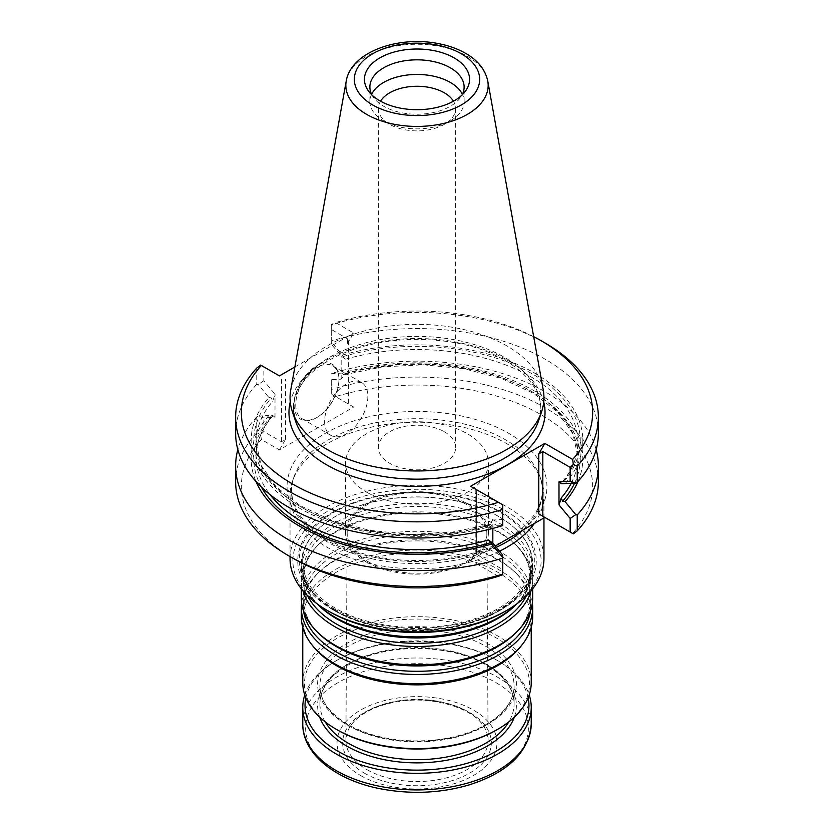 <?xml version="1.0" encoding="UTF-8"?>
<svg xmlns="http://www.w3.org/2000/svg" width="834" height="834" viewBox="0 0 834 834"><rect width="100%" height="100%" fill="white"/><g stroke="black" fill="none" stroke-linecap="round" stroke-linejoin="round"><path stroke-width="0.63" stroke-dasharray="4.17 3.13" d="M329.253 611.572A124.099 71.641 180 0 1 329.253 510.252A124.099 71.641 180 0 1 504.747 510.252A124.099 71.641 180 0 1 504.747 611.572M332.672 609.591A119.262 68.857 0 0 0 532.196 578.733A119.262 68.857 0 0 0 386.132 494.395A119.262 68.857 0 0 0 332.672 609.591M516.736 603.931A115.665 66.783 0 0 0 517.497 603.159A115.665 66.783 0 0 0 532.665 570.102A115.665 66.783 0 0 0 417 503.319A115.665 66.783 0 0 0 301.335 570.102A115.665 66.783 0 0 0 316.503 603.159A115.665 66.783 0 0 0 317.264 603.931M335.205 611.072A115.665 66.783 0 0 0 461.265 625.552A115.665 66.783 0 0 0 532.665 563.857A115.665 66.783 0 0 0 514.161 527.62A115.665 66.783 0 0 0 319.839 527.62A115.665 66.783 0 0 0 301.335 563.857A115.665 66.783 0 0 0 335.205 611.072M364.427 773.16A74.351 42.93 0 0 0 488.818 753.915A74.351 42.93 0 0 0 397.755 701.331A74.351 42.93 0 0 0 364.427 773.16M366.72 769.521A71.099 41.054 0 0 0 444.324 778.393A71.099 41.054 0 0 0 488.099 740.352A71.099 41.054 0 0 0 485.471 729.427A71.099 41.054 0 0 0 417 699.445A71.099 41.054 0 0 0 348.529 729.427A71.099 41.054 0 0 0 345.901 740.352A71.099 41.054 0 0 0 366.72 769.521M367.627 561.428A69.827 40.313 0 0 0 443.834 570.143A69.827 40.313 0 0 0 486.827 532.78A69.827 40.313 0 0 0 417 492.613A69.827 40.313 0 0 0 347.173 532.78A69.827 40.313 0 0 0 367.627 561.428M366.512 562.074A71.401 41.22 0 0 0 444.324 571.009A71.401 41.22 0 0 0 488.401 532.926A71.401 41.22 0 0 0 417 491.706A71.401 41.22 0 0 0 345.599 532.926A71.401 41.22 0 0 0 366.512 562.074M366.512 492.112A71.401 41.22 0 0 0 444.324 501.057A71.401 41.22 0 0 0 488.401 462.964A71.401 41.22 0 0 0 467.488 433.816A71.401 41.22 0 0 0 389.676 424.881A71.401 41.22 0 0 0 345.599 462.964A71.401 41.22 0 0 0 366.512 492.112M444.324 431.751A38.645 22.309 180 0 1 455.645 447.524A38.645 22.309 180 0 1 431.783 468.135A38.645 22.309 180 0 1 389.676 463.297A38.645 22.309 180 0 1 378.355 447.524A38.645 22.309 180 0 1 402.217 426.914A38.645 22.309 180 0 1 444.324 431.751M578.025 481.458A165.841 95.743 0 0 0 520.343 383.682A165.841 95.743 0 0 0 342.378 373.059L343.889 374.789M502.725 574.574L502.725 569.497L476.652 554.443L475.818 552.598L476.652 549.783L470.595 560.281L498.409 576.336M598.364 481.812A181.364 104.709 0 0 0 331.275 389.541L331.275 394.117L353.668 407.044L279.432 449.912L261.355 439.476A175.651 101.404 0 0 0 292.797 558.175M353.668 407.044L335.591 396.609A175.651 101.404 0 0 1 541.203 414.769A175.651 101.404 0 0 1 572.645 533.468L544.831 517.414M470.595 560.281L493.155 547.26A129.937 75.018 0 0 1 325.124 539.515A129.937 75.018 0 0 1 320.381 436.318A129.937 75.018 0 0 1 498.628 428.103A129.937 75.018 0 0 1 522.282 530.434M261.355 439.476L260.667 434.472L256.768 432.763L256.768 416.833L258.238 416.072L263.836 417.97L275.012 417.334L272.728 415.478L268.902 415.478A165.841 95.743 0 0 0 255.975 481.458M574.595 483.157A163.255 94.252 0 0 0 519.968 385.423A163.255 94.252 0 0 0 343.087 374.518L345.599 373.403L341.169 379.136L331.275 379.699L331.275 394.117L335.591 396.609M572.645 533.468L573.333 533.875M279.432 449.912L285.489 439.414L281.454 441.749L263.836 431.574L260.667 434.472M502.725 555.069L502.725 569.497M331.275 379.699L331.275 389.541M263.836 431.574L263.836 417.97M342.378 373.059L331.275 373.726M258.238 416.072L268.902 415.478M492.831 528.402L492.831 520.03L488.401 525.754A160.962 92.928 180 0 1 256.038 442.468L256.038 456.698A160.962 92.928 0 0 1 272.728 415.478L272.895 415.843C261.699 428.812 256.08 442.437 256.038 456.698A160.962 92.928 0 0 0 270.101 494.687M534.365 523.46A126.956 73.298 0 0 0 543.956 495.521A126.956 73.298 0 0 0 541.652 481.635A126.956 73.298 0 0 0 417 422.223A126.956 73.298 0 0 0 292.348 481.635A126.956 73.298 0 0 0 290.044 495.521A126.956 73.298 0 0 0 327.23 547.344A126.956 73.298 0 0 0 499.535 551.211M565.098 483.678A165.841 95.743 0 0 0 534.26 372.902A165.841 95.743 0 0 0 342.378 355.096L331.275 341.742L331.275 324.353L335.591 322.591L353.668 333.027L347.611 343.525L348.445 340.71L347.611 338.865L331.275 329.43L331.275 344.088L341.169 356.076L345.599 359.183L342.378 355.096M341.169 379.136L341.169 356.076M256.768 368.075L256.768 384.245L258.238 384.516L268.902 397.526A165.841 95.743 0 0 0 299.74 508.302A165.841 95.743 0 0 0 491.622 526.108L502.725 525.556M268.902 397.526L271.436 397.933L272.728 401.248L275.012 394.273L263.836 380.721L263.836 366.887L279.432 375.894M488.401 525.754L490.913 524.638L491.622 526.108M275.012 417.334L275.012 394.273M543.278 390.114A126.956 73.298 0 0 0 417 324.374A126.956 73.298 0 0 0 290.722 390.114M533.677 336.655A175.651 101.404 0 0 0 335.591 322.591M294.882 366.97L353.668 333.027M490.111 524.377L490.913 524.638A163.255 94.252 180 0 1 301.564 507.249A163.255 94.252 180 0 1 271.436 397.933M470.595 486.264L502.725 504.81L502.725 519.467L492.831 520.03M294.131 404.74A31.702 18.306 120 0 0 316.545 417.688A31.702 18.306 120 0 0 338.969 378.855A31.702 18.306 120 0 0 316.545 365.918A31.702 18.306 120 0 0 294.131 404.74M331.275 329.43L331.275 324.353M260.667 365.063L263.836 366.887M476.652 554.443L476.652 489.756L475.818 489.277L476.652 489.756L476.652 549.783M502.725 525.441L502.725 519.467M331.275 341.742L331.275 344.088M263.836 380.721L258.238 384.516M295.747 404.74A30.556 17.639 120 0 0 302.075 418.731A30.556 17.639 120 0 0 317.358 417.219A30.556 17.639 120 0 0 338.969 379.793A30.556 17.639 120 0 0 332.641 365.803A30.556 17.639 120 0 0 309.091 373.986A30.556 17.639 120 0 0 295.747 404.74M324.624 421.42A30.556 17.639 120 0 0 330.952 435.411A30.556 17.639 120 0 0 361.518 417.761A30.556 17.639 120 0 0 361.518 382.472A30.556 17.639 120 0 0 337.968 390.666A30.556 17.639 120 0 0 324.624 421.42M290.044 558.582A126.956 73.298 180 0 1 368.419 490.861A126.956 73.298 180 0 1 506.77 506.749A126.956 73.298 180 0 1 543.956 558.582M371.881 94.888A47.121 27.209 0 0 0 372.089 95.274A47.121 27.209 0 0 0 383.682 106.272A47.121 27.209 0 0 0 461.911 95.274A47.121 27.209 0 0 0 462.119 94.888M371.61 94.346A47.121 27.209 0 0 0 369.879 101.654A47.121 27.209 0 0 0 383.682 120.888A47.121 27.209 0 0 0 450.318 120.888A47.121 27.209 0 0 0 464.121 101.654A47.121 27.209 0 0 0 462.39 94.346M380.533 101.206A38.645 22.309 0 0 0 378.355 108.576A38.645 22.309 0 0 0 389.676 124.349L383.682 120.888L389.676 124.349A38.645 22.309 0 0 0 444.324 124.349A38.645 22.309 0 0 0 455.645 108.576A38.645 22.309 0 0 0 453.467 101.206M256.768 384.245A181.364 104.709 0 0 0 235.636 433.284M598.364 433.284A181.364 104.709 0 0 0 331.275 341.012M545.238 343.087A181.364 104.709 0 0 0 331.275 324.853M256.768 416.833A181.364 104.709 0 0 0 237.846 449.578M256.768 432.763A181.364 104.709 0 0 0 235.636 481.812M596.154 449.578A181.364 104.709 0 0 0 331.275 373.601M360.455 775.453A79.97 46.172 0 0 0 494.249 754.749A79.97 46.172 0 0 0 396.306 698.204A79.97 46.172 0 0 0 360.455 775.453M304.785 694.993A114.237 65.959 180 0 1 336.217 660.716A114.237 65.959 180 0 1 497.783 660.716L497.783 660.716A114.237 65.959 180 0 1 529.215 694.993M305.828 697.829A111.954 64.635 180 0 1 337.833 659.788A111.954 64.635 180 0 1 496.167 659.788L496.167 659.788A111.954 64.635 180 0 1 528.172 697.829M496.574 729.979A112.527 64.969 0 0 0 496.574 638.093A112.527 64.969 0 0 0 337.426 638.093A112.527 64.969 0 0 0 337.426 729.979M521.292 645.818A114.237 65.959 0 0 0 531.237 618.891A114.237 65.959 0 0 0 417 552.942A114.237 65.959 0 0 0 302.763 618.891A114.237 65.959 0 0 0 312.708 645.818M531.237 682.639A114.237 65.959 0 0 0 417 616.68A114.237 65.959 0 0 0 302.763 682.639M496.167 659.788L497.783 660.716L496.167 659.788M531.081 590.733A115.665 66.783 0 0 0 532.665 579.703A115.665 66.783 0 0 0 517.497 546.635A115.665 66.783 0 0 0 417 512.92A115.665 66.783 0 0 0 316.503 546.635A115.665 66.783 0 0 0 301.335 579.703A115.665 66.783 0 0 0 302.919 590.733M532.665 598.082A115.665 66.783 0 0 0 417 531.3A115.665 66.783 0 0 0 301.335 598.082M532.373 602.888A115.665 66.783 0 0 0 517.497 574.616A115.665 66.783 0 0 0 417 540.901A115.665 66.783 0 0 0 316.503 574.616A115.665 66.783 0 0 0 301.627 602.888M532.665 616.879A115.665 66.783 0 0 0 417 550.096A115.665 66.783 0 0 0 301.335 616.879M271.436 415.895A163.255 94.252 0 0 0 261.396 487.066M522.876 530.09A125.527 72.475 0 0 0 540.244 477.434A125.527 72.475 0 0 0 417 418.699A125.527 72.475 0 0 0 293.756 477.434A125.527 72.475 0 0 0 328.242 542.413A125.527 72.475 0 0 0 496.334 547.333M343.087 356.566A163.255 94.252 180 0 1 532.436 373.955A163.255 94.252 180 0 1 562.564 483.272M345.599 359.183A160.962 92.928 180 0 1 577.962 442.468A160.962 92.928 180 0 1 561.689 483.188M571.196 483.355A160.962 92.928 0 0 0 577.962 456.698A160.962 92.928 0 0 0 345.599 373.403M490.1 524.367L451.402 532.301L410.443 534.365L369.921 530.403L332.474 520.677L300.542 505.863L276.252 486.983L261.136 465.362L256.038 442.468A160.962 92.928 180 0 1 272.728 401.248M538.389 421.306A123.63 71.38 0 0 0 417 336.404A123.63 71.38 0 0 0 295.611 421.306L293.526 408.9C293.474 400.622 296.122 392.491 301.449 384.495C312.02 369.118 330.191 357.14 355.972 348.539C384.401 339.636 414.435 337.249 446.086 341.346C509.699 349.29 551.649 388.248 538.389 421.306M543.737 401.978A128.029 73.913 0 0 0 417 338.541A128.029 73.913 0 0 0 290.263 401.978M347.611 338.865L347.611 343.525M285.489 439.414L285.489 379.387M281.454 441.749L281.454 377.062M487.786 81.106A71.171 41.085 0 0 0 417 44.254A71.171 41.085 0 0 0 346.214 81.106M495.761 682.514A111.381 64.312 180 0 1 495.761 773.462A111.381 64.312 180 0 1 338.239 773.462A111.381 64.312 180 0 1 338.239 682.514A111.381 64.312 180 0 1 495.761 682.514M302.763 723.954A114.237 65.959 180 0 1 373.278 663.02A114.237 65.959 180 0 1 497.783 677.312A114.237 65.959 180 0 1 531.237 723.954M319.703 717.198A99.392 57.379 180 0 1 369.743 655.013A99.392 57.379 180 0 1 487.275 664.917A99.392 57.379 180 0 1 514.297 717.198M325.197 721.89A97.109 56.066 180 0 1 319.891 703.625A97.109 56.066 180 0 1 379.835 651.834A97.109 56.066 180 0 1 485.659 663.979A97.109 56.066 180 0 1 514.109 703.625A97.109 56.066 180 0 1 508.803 721.89M348.341 725.549A97.109 56.066 0 0 0 454.165 737.694A97.109 56.066 0 0 0 514.109 685.902A97.109 56.066 0 0 0 417 629.837A97.109 56.066 0 0 0 319.891 685.902A97.109 56.066 0 0 0 348.341 725.549M346.725 724.61A99.392 57.379 0 0 0 513.004 698.892A99.392 57.379 0 0 0 391.271 628.607A99.392 57.379 0 0 0 346.725 724.61M526.4 595.757A113.851 65.73 0 0 0 515.912 545.029C534.479 564.941 534.479 584.853 515.912 604.765A113.851 65.73 0 0 0 417 506.499A113.851 65.73 0 0 0 318.088 604.765C299.521 584.853 299.521 564.941 318.088 545.029A113.851 65.73 0 0 0 307.6 595.757M517.497 546.635L515.912 545.029A113.851 65.73 0 0 0 417 511.847A113.851 65.73 0 0 0 318.088 545.029L316.503 546.635M530.434 611.145A113.851 65.73 0 0 0 515.912 573.021C534.479 592.932 534.479 612.844 515.912 632.756A113.851 65.73 0 0 0 417 534.479A113.851 65.73 0 0 0 318.088 632.756C299.521 612.844 299.521 592.932 318.088 573.021A113.851 65.73 0 0 0 303.566 611.145M517.497 574.616L515.912 573.021A113.851 65.73 0 0 0 417 539.827A113.851 65.73 0 0 0 318.088 573.021L316.503 574.616M333.715 608.611A117.782 68.002 0 0 0 530.768 578.129A117.782 68.002 0 0 0 386.517 494.843A117.782 68.002 0 0 0 333.715 608.611M335.476 610.509A115.29 66.564 0 0 0 489.443 615.221A115.29 66.564 0 0 0 513.838 527.328A115.29 66.564 0 0 0 320.162 527.328A115.29 66.564 0 0 0 335.476 610.509M532.665 570.102L532.665 563.857M301.335 570.102L301.335 563.857M485.471 729.427C477.507 710.172 436.338 695.535 399.893 701.394C384.37 703.677 371.599 708.254 361.591 715.145C355.336 719.565 350.989 724.319 348.529 729.427M347.173 532.78L345.901 740.352M486.827 532.78L488.099 740.352M488.401 532.926L488.401 462.964M345.599 532.926L345.599 462.964M541.652 481.635L540.244 477.434C546.833 498.388 537.774 517.653 513.087 535.24C495.344 547.031 473.159 554.829 446.524 558.644C400.789 564.045 361.091 557.592 327.408 539.296C311.801 530.132 301.22 519.624 295.674 507.77C291.024 497.7 290.388 487.588 293.756 477.434L292.348 481.635M343.9 374.8L382.608 366.856L423.557 364.802L464.079 368.764L501.526 378.48L533.447 393.294L557.748 412.184L572.864 433.805L577.962 456.698L577.962 442.468C577.92 456.73 572.301 470.345 561.115 483.334M475.818 489.277L475.818 552.598M348.445 340.71L348.445 404.031M302.075 418.731L330.952 435.411M332.641 365.803L361.518 382.472M338.969 379.793L338.969 378.855M317.358 417.219L316.545 417.688M543.956 517.924L543.956 495.521M290.044 556.591L290.044 495.521M461.911 95.274L462.244 94.742M372.089 95.274L371.756 94.742M464.121 101.654L464.121 87.028M369.879 101.654L369.879 87.028M444.324 124.349L450.318 120.888M378.355 108.576L378.355 447.524M455.645 108.576L455.645 447.524M514.109 703.625L514.109 685.902C513.984 698.756 506.603 710.391 491.987 720.805C477.934 730.365 460.253 736.62 438.934 739.57C403.979 743.542 373.632 738.517 347.861 724.496C329.451 713.435 320.131 700.57 319.891 685.902L319.891 703.625C320.809 683.453 336.696 667.659 367.554 656.254C404.532 643.254 456.24 647.132 486.139 665.032C504.549 676.093 513.869 688.957 514.109 703.625M531.237 627.335L531.237 618.891M302.763 627.335L302.763 618.891M337.833 659.788L336.217 660.716M516.778 603.899L517.497 603.159M317.222 603.899L316.503 603.159M532.665 588.783L532.665 579.703M301.335 588.783L301.335 579.703M514.161 527.62L513.838 527.328C549.095 557.175 530.539 601.116 474.004 618.964C430.417 633.788 370.327 629.044 335.341 608.132C320.882 599.667 311.051 589.836 305.869 578.629L302.189 562.554C302.169 550.002 308.163 538.264 320.162 527.328L319.839 527.62"/><path stroke-width="1.25" d="M543.956 517.924L543.956 558.582A126.956 73.298 180 0 1 506.77 610.405L504.747 611.572A124.099 71.641 180 0 1 329.253 611.572L327.23 610.405A126.956 73.298 180 0 1 290.044 558.582L290.044 556.591M317.264 603.931A115.665 66.783 0 0 0 335.205 617.316A115.665 66.783 0 0 0 516.736 603.931M495.271 546.051L544.831 517.414L538.774 513.921L573.333 533.875L577.232 530.851L577.232 514.922L575.762 514.651L570.164 518.435L558.989 504.893L561.272 497.908L562.564 501.224L565.098 501.641A165.841 95.743 0 0 0 578.025 481.458M237.846 449.578A181.364 104.709 0 0 0 235.636 465.872L235.636 481.812A181.364 104.709 0 0 0 288.762 555.851L292.797 558.175A175.651 101.404 0 0 0 498.409 576.336L502.725 574.574L502.725 555.069L492.831 543.09L492.831 528.402M255.975 481.458A165.841 95.743 0 0 0 491.622 544.06L488.401 539.984L492.831 543.09M570.164 532.04L570.164 518.435M575.762 514.651L565.098 501.641M491.622 544.06L502.725 557.425M499.535 551.211A126.956 73.298 0 0 0 534.365 523.46M544.831 443.396L572.645 459.451L573.333 464.455L577.232 466.164L577.232 482.333L575.762 483.094L561.272 483.689L558.989 481.823L570.164 481.187L570.164 467.353L542.819 451.559L538.774 453.894L544.831 443.396L470.595 486.264L498.409 502.318A175.651 101.404 0 0 1 292.797 484.158A175.651 101.404 0 0 1 261.355 365.459L260.667 365.063L256.768 368.075A181.364 104.709 0 0 0 235.636 417.125A181.364 104.709 0 0 0 502.725 509.397L502.725 504.81L498.409 502.318M558.989 504.893L558.989 481.823M561.115 483.334L561.272 483.689A160.962 92.928 180 0 0 561.689 483.188M346.214 81.106L290.722 390.114A126.956 73.298 0 0 0 292.348 411.558A126.956 73.298 0 0 0 327.23 449.495A126.956 73.298 0 0 0 454.196 467.749A126.956 73.298 0 0 0 541.652 411.558A126.956 73.298 0 0 0 543.278 390.114L487.786 81.106C485.305 69.649 477.945 60.413 465.716 53.397C457.439 48.653 447.91 45.307 437.152 43.368C397.516 35.831 350.999 52.094 346.214 81.106A71.171 41.085 0 0 0 366.679 114.404A71.171 41.085 0 0 0 447.597 122.442A71.171 41.085 0 0 0 487.786 81.106M572.645 459.451A175.651 101.404 0 0 0 541.203 340.752A175.651 101.404 0 0 0 533.677 336.655M261.355 365.459L279.432 375.894L294.882 366.97M573.333 464.455L570.164 467.353M235.636 417.125L235.636 433.284A181.364 104.709 0 0 0 502.725 525.556L502.725 509.397M570.164 481.187L575.762 483.094M506.77 610.405A126.956 73.298 180 0 1 327.23 610.405M379.845 100.81A52.552 30.337 0 0 0 461.588 95.42A52.552 30.337 0 0 0 451.236 56.337A52.552 30.337 0 0 0 382.764 56.337A52.552 30.337 0 0 0 372.412 95.42A52.552 30.337 0 0 0 379.845 100.81M462.119 94.888A47.121 27.209 0 0 0 464.121 87.028A47.121 27.209 0 0 0 417 59.829A47.121 27.209 0 0 0 369.879 87.028A47.121 27.209 0 0 0 371.881 94.888M462.39 94.346A47.121 27.209 0 0 0 417 74.445A47.121 27.209 0 0 0 371.61 94.346M453.467 101.206A38.645 22.309 0 0 0 417 86.267A38.645 22.309 0 0 0 380.533 101.206M577.232 482.333A181.364 104.709 0 0 0 598.364 433.284L598.364 417.125A181.364 104.709 0 0 0 545.238 343.087L541.203 340.752M577.232 466.164A181.364 104.709 0 0 0 598.364 417.125M235.636 465.872A181.364 104.709 0 0 0 502.725 558.144M288.762 555.851A181.364 104.709 0 0 0 502.725 574.084M577.232 530.851A181.364 104.709 0 0 0 598.364 481.812L598.364 465.872A181.364 104.709 0 0 0 596.154 449.578M577.232 514.922A181.364 104.709 0 0 0 598.364 465.872M529.215 694.993A114.237 65.959 180 0 1 531.237 707.357A114.237 65.959 180 0 1 417 773.316A114.237 65.959 180 0 1 302.763 707.357A114.237 65.959 180 0 1 304.785 694.993M528.172 697.829A111.954 64.635 180 0 1 417 770.126A111.954 64.635 180 0 1 305.828 697.829M302.763 627.335L302.763 682.639A114.237 65.959 0 0 0 336.217 729.27L337.426 729.979A112.527 64.969 0 0 0 496.574 729.979L497.783 729.27A114.237 65.959 0 0 0 531.237 682.639L531.237 627.335M301.627 602.888A115.665 66.783 0 0 0 301.335 607.684L301.335 616.879A115.665 66.783 0 0 0 311.405 644.14L312.708 645.818A114.237 65.959 0 0 0 336.217 665.532A114.237 65.959 0 0 0 521.292 645.818L522.595 644.14A115.665 66.783 0 0 0 532.665 616.879L532.665 607.684A115.665 66.783 0 0 0 532.373 602.888M337.426 729.979L336.217 729.27A114.237 65.959 0 0 0 336.217 729.281A114.237 65.959 0 0 0 497.783 729.27M302.919 590.733A115.665 66.783 0 0 0 335.205 626.928A115.665 66.783 0 0 0 452.257 643.306A115.665 66.783 0 0 0 531.081 590.733M301.335 588.783L301.335 598.082A115.665 66.783 0 0 0 316.503 631.15A115.665 66.783 0 0 0 335.205 645.308A115.665 66.783 0 0 0 517.497 631.15A115.665 66.783 0 0 0 532.665 598.082L532.665 588.783M301.335 607.684A115.665 66.783 0 0 0 335.205 654.909A115.665 66.783 0 0 0 461.265 669.379A115.665 66.783 0 0 0 532.665 607.684M311.405 644.14A115.665 66.783 0 0 0 335.205 664.093A115.665 66.783 0 0 0 522.595 644.14M562.564 501.224A163.255 94.252 0 0 0 574.595 483.157M261.396 487.066A163.255 94.252 0 0 0 490.913 542.6M496.334 547.333A125.527 72.475 0 0 0 522.876 530.09M561.272 497.908A160.962 92.928 0 0 0 571.196 483.355M270.101 494.687A160.962 92.928 0 0 0 488.401 539.984M292.348 411.558L295.611 421.306A123.63 71.38 0 0 0 329.576 458.252A123.63 71.38 0 0 0 453.227 476.026A123.63 71.38 0 0 0 538.389 421.306L541.652 411.558M290.263 401.978A128.029 73.913 0 0 0 326.469 464.726A128.029 73.913 0 0 0 474.275 478.56A128.029 73.913 0 0 0 543.737 401.978M538.774 513.921L538.774 453.894M542.819 516.256L542.819 451.559M372.673 104.948A62.686 36.196 0 0 0 477.548 88.727A62.686 36.196 0 0 0 400.779 44.4A62.686 36.196 0 0 0 372.673 104.948M531.237 707.357L531.237 723.954A114.237 65.959 180 0 1 417 789.913A114.237 65.959 180 0 1 302.763 723.954L302.763 707.357M514.297 717.198A99.392 57.379 180 0 1 417 762.87A99.392 57.379 180 0 1 319.703 717.198M508.803 721.89A97.109 56.066 180 0 1 348.341 743.271A97.109 56.066 180 0 1 325.197 721.89M317.222 603.899L318.088 604.765A113.851 65.73 0 0 0 336.498 618.703A113.851 65.73 0 0 0 515.912 604.765L516.778 603.899M307.6 595.757A113.851 65.73 0 0 0 336.498 624.051A113.851 65.73 0 0 0 526.4 595.757M316.503 631.15L318.088 632.756A113.851 65.73 0 0 0 336.498 646.684A113.851 65.73 0 0 0 515.912 632.756L517.497 631.15M303.566 611.145A113.851 65.73 0 0 0 336.498 652.032A113.851 65.73 0 0 0 456.052 667.304A113.851 65.73 0 0 0 530.434 611.145M531.237 723.954C528.996 752.091 508.208 772.43 468.875 784.971C440.738 793.134 411.694 794.489 381.732 789.027C336.488 780.728 302.408 754.363 302.763 723.954"/></g></svg>
